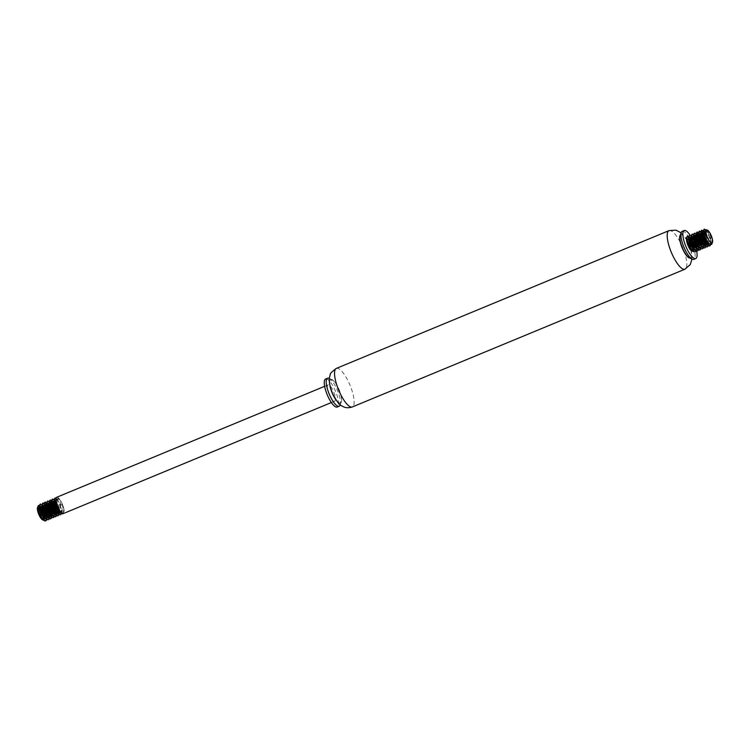 <?xml version="1.0" encoding="UTF-8"?>
<svg xmlns="http://www.w3.org/2000/svg" width="750" height="750" viewBox="0 0 750 750"><rect width="100%" height="100%" fill="white"/><g stroke="black" fill="none" stroke-linecap="round" stroke-linejoin="round"><path stroke-width="0.56" stroke-dasharray="3.75 2.81" d="M690.009 235.059A15.159 4.491 -112.5 0 1 695.897 247.884M696.131 248.737A15.159 4.491 -112.5 0 1 696.666 251.034M682.228 231.337A15.159 4.491 -112.5 0 1 692.175 243.619A15.159 4.491 -112.5 0 1 693.825 259.341M680.128 235.612A12.628 3.741 -112.5 0 1 680.962 234.591A12.628 3.741 -112.5 0 1 689.259 244.828A12.628 3.741 -112.5 0 1 690.628 257.934A12.628 3.741 -112.5 0 1 689.316 257.803M680.363 234.956A12.628 3.741 -112.5 0 1 680.766 234.675A12.628 3.741 -112.5 0 1 689.062 244.913A12.628 3.741 -112.5 0 1 690.431 258.009A12.628 3.741 -112.5 0 1 689.953 258.103M332.494 393.141A12.628 3.741 -112.5 0 1 330.919 379.566A12.628 3.741 -112.5 0 1 339.206 389.794A12.628 3.741 -112.5 0 1 340.584 402.9A12.628 3.741 -112.5 0 1 332.494 393.141M329.794 384.872A12.628 3.741 -112.5 0 1 330.722 379.641A12.628 3.741 -112.5 0 1 332.034 379.772A12.628 3.741 -112.5 0 1 339.019 389.878A12.628 3.741 -112.5 0 1 341.222 401.962A12.628 3.741 -112.5 0 1 340.387 402.984A12.628 3.741 -112.5 0 1 336.038 399.938M329.1 378.384A15.159 4.491 -112.5 0 1 337.481 390.516A15.159 4.491 -112.5 0 1 340.125 405.009M325.594 379.031A15.159 4.491 -112.5 0 1 335.541 391.322A15.159 4.491 -112.5 0 1 337.191 407.044M329.128 394.369A8.784 2.606 -112.5 0 1 328.031 384.919A8.784 2.606 -112.5 0 1 333.797 392.044A8.784 2.606 -112.5 0 1 334.753 401.156A8.784 2.606 -112.5 0 1 329.128 394.369M56.672 497.297A8.784 2.606 -112.5 0 1 62.447 504.412A8.784 2.606 -112.5 0 1 63.394 513.534M40.491 508.772A7.031 2.081 -112.5 0 1 42.469 512.372A7.031 2.081 -112.5 0 1 43.603 515.737M43.959 518.259A7.031 2.081 -112.5 0 1 43.575 519.769M37.5 507.516A7.031 2.081 -112.5 0 1 37.912 506.972M41.494 507.891L39.844 505.969L41.578 508.256M44.062 514.2L44.625 517.219M44.588 518.775L44.203 519.797L44.578 518.775M45.206 515.916L45.159 518.888L43.959 520.097A7.416 2.194 67.5 0 0 44.203 519.797M62.597 513.862L63.441 512.709L63.347 508.444L60.534 500.644A8.784 2.606 -112.5 0 1 63.6 507.787L63.975 511.341L62.953 513.713M56.316 498.516L58.613 501.769L60.759 507.131L61.416 513.422M56.025 501.872L53.897 499.519L57.788 506.447L59.081 511.838L58.903 514.716M52.078 501.159L53.925 504.084M55.603 508.144L56.484 515.719M49.05 501.525L51.497 505.087M53.184 509.147L54.178 513.356L54.056 516.722M48.759 504.881L46.631 502.528L49.078 506.091M50.756 510.15L51.844 515.306L51.637 517.725M46.341 505.884L44.203 503.531L46.659 507.094M48.338 511.153L49.256 514.847L49.209 518.728M43.913 506.887L41.784 504.534L44.231 508.097M45.909 512.156L46.875 519.441M45.638 520.884L46.65 517.434L45.506 512.128L43.191 507L40.125 504.15M48.066 519.881L49.078 517.697L48.975 515.475L47.522 510.009L45.112 505.2L42.553 503.147M50.484 518.878L51.516 515.878L50.531 510.694L48.3 505.434L45.9 502.369L44.972 502.144M52.912 517.875L53.887 516.066L53.878 513.966L52.575 508.566L50.213 503.587L47.4 501.141M55.331 516.872L56.362 514.294L55.547 509.25L52.134 501.844L49.819 500.138M58.631 514.566L58.613 511.078M54.15 500.306L52.237 499.134M60.178 514.866L61.191 512.691L61.087 510.469L59.644 505.003L57.234 500.194L54.666 498.131M60.534 500.644L57.394 497.878L56.756 498.328L56.578 500.934A7.416 2.194 67.5 0 0 61.031 511.341L63.403 512.606L63.994 510.994L63.6 507.787M44.644 517.247L44.184 514.397M47.634 514.913L47.7 517.303L46.837 518.906L47.006 517.772M47.016 518.372L47.081 516.853M47.062 516.244L46.612 513.394M41.784 504.534L42.384 505.125M48.441 518.222L49.266 517.903L48.628 517.95M49.434 517.369L49.5 515.85M49.491 515.241L49.031 512.391M50.859 517.219L51.853 515.766M51.862 516.366L51.928 514.847M51.909 514.237L51.459 511.388M46.631 502.528L47.231 503.119M53.288 516.216L54.272 514.763M54.281 515.363L54.347 513.844M54.337 513.234L53.878 510.384M56.756 512.231L56.306 509.381M53.606 502.875L52.069 501.112M58.134 514.209L59.119 512.756M59.184 511.228L58.069 506.184L56.288 502.294M53.897 499.519L54.497 500.109M61.378 512.888L60.703 513.159L61.612 510.891L60.131 504.225L57.262 499.378L55.903 499.406M57.441 505.95L61.031 511.341M56.578 500.934L56.569 499.125L57.769 498.956L59.775 501.703L61.584 506.213L62.287 510.544L62.072 512.034L60.75 512.934M54.066 500.709L54.141 500.184M54.103 499.847L55.725 500.306L57.769 503.541L59.409 508.181L59.841 512.034M59.634 513.056L58.322 513.938M51.637 501.712L51.712 501.188M51.675 500.85L53.391 501.413M54.272 502.594L54.909 503.681M56.587 507.731L56.972 509.1M57.319 510.9L57.291 513.816L55.856 515.166M49.219 502.716L49.294 502.191M49.256 501.853L50.972 502.416M51.853 503.597L52.481 504.684M54.169 508.734L54.553 510.113M54.9 511.903L54.694 515.288L53.475 515.944M46.791 503.719L46.866 503.194M47.222 502.697L48.544 503.419M49.425 504.6L50.062 505.688M51.741 509.747L52.125 511.116M52.481 512.906L52.5 515.569L51.056 516.947M44.372 504.722L44.447 504.197M44.409 503.859L46.125 504.422M47.006 505.603L47.644 506.691M49.322 510.741L49.706 512.119M50.053 513.909L50.091 516.534M41.981 504.862L43.706 505.425M44.588 506.606L45.216 507.694M46.894 511.753L47.278 513.122M46.837 518.906L46.209 518.953M39.525 506.728L39.6 506.203M39.562 505.866L41.278 506.428M44.475 512.756L44.859 514.125M44.419 519.909L42.3 519.066M712.013 243.806L712.2 241.537L711.103 236.738L708.984 232.191L706.884 229.856M692.803 244.256L693.525 246.919A8.784 2.606 67.5 0 0 690.459 239.775L688.05 236.559L687.019 236.25M694.95 251.981L695.897 250.35L695.944 248.306L694.716 242.953L692.381 237.9L689.438 235.247M697.369 250.978L698.391 248.606L697.669 243.647L694.303 236.128L691.856 234.244M699.797 249.975L700.819 246.759L699.759 241.519L697.481 236.316L694.284 233.241M702.216 248.972L703.209 246.994L703.162 244.828L701.794 239.391L699.403 234.497L696.703 232.238M704.644 247.969L705.441 246.956L705.441 242.812L703.781 237.291L700.969 232.331M707.944 245.672L706.838 237.956L703.387 231.328M710.391 244.556L710.363 241.322L708.853 235.838L706.425 231.113L703.978 229.228M706.472 229.753L708.862 232.406L710.737 236.812L711.459 242.869L710.016 244.256L710.925 241.613L710.1 237.188L708.234 232.762L705.628 229.612L707.803 232.641L709.988 237.966L710.691 244.65M708.441 244.453L707.194 236.784L705.197 232.744L703.209 230.616L707.006 237.281L708.366 242.7L708.216 245.822M704.916 239.241L706.013 244.641L705.788 246.825M700.491 234.975L698.362 232.622L700.809 236.184M702.488 240.244L703.453 244.209L703.369 247.828M698.072 235.978L695.934 233.625L698.391 237.188M700.069 241.247L701.138 246.188L700.95 248.831M695.644 236.981L694.041 235.172M697.641 242.25L698.522 245.7L698.522 249.834M693.225 237.984L691.097 235.631L693.544 239.194M695.222 243.253L696.253 247.706L696.103 250.838M690.797 238.987L688.669 236.634L691.125 240.206M690.459 239.775L689.438 238.406M688.322 237.356L686.831 237.244M693.394 251.681L693.919 249.656M693.759 248.091L693.525 246.919M710.681 243.984L708.909 243.441M703.369 231.806L703.444 231.281M705.534 232.003L708.6 238.781L709.087 243.619M700.95 232.809L701.025 232.284M703.584 233.691L706.284 240.206M706.631 241.997L706.725 244.134M706.519 245.166L705.206 246.037M698.522 233.812L698.597 233.287M698.934 232.8L700.284 233.513M701.166 234.694L701.794 235.781M703.472 239.841L703.856 241.209M704.212 243L704.306 245.138M704.1 246.169L702.788 247.041M696.141 233.953L697.856 234.516M701.053 240.844L701.438 242.213M701.784 244.003L701.887 246.141M701.681 247.172L700.369 248.044M693.684 235.819L693.75 235.294M693.722 234.956L695.438 235.519M696.319 236.7L696.947 237.787M698.634 241.847L699.009 243.216M699.366 245.006L699.459 247.144M699.253 248.175L697.941 249.047M691.256 236.822L691.331 236.297M691.294 235.959L693.009 236.522M693.891 237.703L694.528 238.791M696.206 242.85L696.591 244.219M696.938 246.009L697.041 248.147M696.834 249.178L695.522 250.05M688.837 237.825L688.913 237.3M688.875 236.962L690.591 237.525M691.472 238.706L692.1 239.794M693.787 243.853L694.172 245.222M694.519 247.013L694.612 249.15M694.406 250.181L693.366 251.081M693.919 250.116L693.497 245.503M688.669 236.634L689.616 237.497L688.866 237.056M696.15 250.003L695.475 250.275L696.309 248.869M696.328 249.469L695.916 244.491M691.097 235.631L692.044 236.494L691.294 236.053M698.569 249L697.903 249.272L698.738 247.866M698.747 248.466L698.344 243.488M693.516 234.628L694.462 235.491L693.713 235.05M700.997 247.997L700.322 248.269L701.156 246.862M701.175 247.462L700.763 242.484M695.934 233.625L696.881 234.488L696.141 234.047M703.416 246.994L702.75 247.266L703.584 245.859M703.594 246.459L703.191 241.481M705.834 245.991L705.169 246.263L706.003 244.856M706.013 245.456L705.609 240.478M702.919 233.972L700.978 232.041M708.263 244.987L707.587 245.259L708.422 243.853M703.209 230.616L704.156 231.478L703.406 231.037M706.575 230.475L705.872 230.044M669.019 230.625A20.869 6.188 -112.5 0 1 682.716 247.538A20.869 6.188 -112.5 0 1 684.984 269.184M336.366 368.391A20.869 6.188 -112.5 0 1 350.062 385.303A20.869 6.188 -112.5 0 1 352.331 406.95M681.122 232.847L686.794 240.028L690.956 250.153L691.978 259.059M332.034 379.772L329.372 378.516M341.222 401.962L340.228 404.728M328.031 384.919L324.647 386.316M334.753 401.156L331.369 402.553M56.916 498.684L56.241 498.956M58.95 513.891L58.284 514.163M54.103 515.897L53.438 516.169M51.684 516.9L51.009 517.172M56.325 498.516L57.272 499.378M61.556 512.353L61.612 511.069M59.128 513.356L59.184 512.072M51.478 500.522L52.425 501.384M710.859 243.45L710.916 242.166M700.781 231.619L701.728 232.481L700.781 231.619"/><path stroke-width="1.12" d="M696.666 251.034A15.159 4.491 -112.5 0 1 695.766 258.544A15.159 4.491 -112.5 0 1 686.053 246.834A15.159 4.491 -112.5 0 1 684.169 230.531A15.159 4.491 -112.5 0 1 690.009 235.059M695.897 247.884A15.159 4.491 -112.5 0 1 696.131 248.737M695.766 258.544L693.825 259.341A15.159 4.491 -112.5 0 1 692.25 259.191A15.159 4.491 -112.5 0 1 684.122 247.641A15.159 4.491 -112.5 0 1 681.225 232.566A15.159 4.491 -112.5 0 1 682.228 231.337L684.169 230.531M692.25 259.191L689.316 257.803A12.628 3.741 -112.5 0 1 682.537 248.175A12.628 3.741 -112.5 0 1 680.128 235.612L681.225 232.566M689.953 258.103A12.628 3.741 -112.5 0 1 682.35 248.259A12.628 3.741 -112.5 0 1 680.363 234.956M336.038 399.938A12.628 3.741 -112.5 0 1 332.297 393.225A12.628 3.741 -112.5 0 1 329.794 384.872M340.228 404.728L340.125 405.009A15.159 4.491 -112.5 0 1 339.131 406.238A15.159 4.491 -112.5 0 1 329.419 394.528A15.159 4.491 -112.5 0 1 327.525 378.234A15.159 4.491 -112.5 0 1 329.1 378.384L329.372 378.516M339.131 406.238L337.191 407.044A15.159 4.491 -112.5 0 1 327.478 395.334A15.159 4.491 -112.5 0 1 325.594 379.031L327.525 378.234M331.369 402.553L63.394 513.534A8.784 2.606 -112.5 0 1 57.769 506.747A8.784 2.606 -112.5 0 1 56.672 497.297L324.647 386.316M43.603 515.737A7.031 2.081 -112.5 0 1 43.819 516.741M43.884 517.181A7.031 2.081 -112.5 0 1 43.959 518.259M43.284 519.956A7.031 2.081 -112.5 0 1 42.609 519.862A7.031 2.081 -112.5 0 1 38.869 514.575A7.031 2.081 -112.5 0 1 37.5 507.516L38.578 505.397L39.572 505.744M37.912 506.972A7.031 2.081 -112.5 0 1 39.572 507.684M39.9 508.031A7.031 2.081 -112.5 0 1 40.491 508.772M42.909 519.628L39.112 514.5L41.653 518.297L45.047 520.959A8.784 2.606 -112.5 0 1 44.653 520.828A8.784 2.606 -112.5 0 1 41.55 517.312L39.028 512.109L38.053 505.969M39.741 505.884L40.303 506.4M41.578 508.256L44.062 514.2M44.625 517.219L44.653 517.847M39.112 514.5A7.416 2.194 67.5 0 0 43.059 520.069A7.416 2.194 67.5 0 0 43.603 520.2M55.022 497.981L54.122 499.425L54.328 501.525L56.072 506.663L58.931 511.5L61.762 513.881L62.953 513.713L61.05 513.169L59.569 511.716L55.538 504.328L54.469 499.763L55.022 497.981L55.987 498.234M61.416 513.422L60.544 514.716L59.438 514.65L55.05 509.597L52.181 501.919L52.397 499.116L54.103 499.706M58.903 514.716L58.106 515.719L56.484 515.372L52.078 509.569L49.65 502.134L50.175 499.988L52.078 501.159M53.925 504.084L55.603 508.144M56.484 515.719L55.688 516.722L53.503 515.962L49.144 509.503L47.203 502.444L47.747 500.991L49.256 501.712M51.497 505.087L53.184 509.147M54.056 516.722L53.259 517.725L51.909 517.537L47.513 512.1L44.85 504.525L45.253 502.031L46.837 502.716M49.078 506.091L50.756 510.15M51.637 517.725L50.841 518.728L48.938 518.194L44.559 512.053L42.356 504.788L43.106 502.959L45.15 504.394M46.659 507.094L48.338 511.153M49.209 518.728L48.441 519.731L47.325 519.675L42.947 514.631L40.069 506.953L40.284 504.141L41.991 504.722M44.231 508.097L45.909 512.156M46.875 519.441L45.994 520.734L44.372 520.397L41.55 517.312M45.047 520.959L45.994 520.734M40.481 504L39.619 505.05L39.656 506.709L42.328 514.284L45.666 518.925L48.413 519.731M42.9 502.997L42.009 504.441L42.225 506.55L43.959 511.687L48.084 517.922L49.659 518.906L50.841 518.728M45.328 501.994L44.512 502.8L44.456 504.309L46.903 511.753L50.513 516.919L53.259 517.725M47.747 500.991L46.856 502.303L46.987 504.103L49.875 511.781L52.931 515.916L54.253 516.816L55.688 516.722M50.175 499.988L49.275 501.431L49.584 503.991L52.875 511.762L55.866 515.344L57.75 515.869L58.631 514.566M58.613 511.078L56.55 504.384L54.15 500.306M52.594 498.984L51.731 500.025L51.769 501.684L54.441 509.259L57.778 513.909L60.534 514.716M44.653 517.856L44.644 517.247M44.184 514.397L41.494 507.891M39.956 506.128L38.916 506.522L38.887 507.778L40.997 514.031L43.528 517.819L46.172 519.178M47.006 517.772L47.016 518.372M47.081 516.853L47.062 516.244M46.612 513.394L43.913 506.887M41.981 504.956L41.409 507.459L42.778 511.697L45.178 515.878L48.441 518.222M48.591 518.175L49.5 516.084L49.434 517.369M49.5 515.85L49.491 515.241M49.031 512.391L46.341 505.884M44.4 503.953L43.706 505.491L45.638 511.613L48.141 515.55L50.859 517.219M51.853 515.766L51.862 516.366M51.928 514.847L51.909 514.237M51.459 511.388L48.759 504.881M47.231 503.119L46.144 503.738L47.447 509.269L51.094 515.119L53.288 516.216M54.272 514.763L54.281 515.363M54.347 513.844L54.337 513.234M53.878 510.384L52.106 505.528L49.369 501.975M49.247 501.947L48.544 503.231L48.759 504.862L50.288 509.194L52.744 513.253L55.706 515.212M56.166 514.959L56.766 513.075L56.709 514.359M56.775 512.841L56.756 512.231M56.306 509.381L53.606 502.875M52.069 501.112L51.019 501.544L51 502.828L53.166 509.109L55.697 512.859L58.134 514.209M59.119 512.756L59.184 511.228M54.094 499.941L53.531 502.519L54.938 506.775L58.641 512.372L60.703 513.159M55.903 499.406L57.441 505.95M60.75 512.934L59.709 512.419M60.197 512.906L55.65 506.588L54.216 502.322L54.122 499.425M54.141 500.184L54.487 499.688M59.841 512.034L59.634 513.056M58.322 513.938L56.428 512.644L53.878 508.922L52.078 504.478L51.694 500.428M53.391 501.413L54.272 502.594M54.909 503.681L56.587 507.731M56.972 509.1L57.319 510.9M56.531 514.894L54.863 514.425M55.359 514.913L51 509.016L49.444 504.666L49.275 501.431M50.972 502.416L51.853 503.597M52.481 504.684L54.169 508.734M54.553 510.113L54.9 511.903M53.475 515.944L52.434 515.428M52.931 515.916L50.513 513.347L48.159 509.091L46.847 502.434M48.544 503.419L49.425 504.6M50.062 505.688L51.741 509.747M52.125 511.116L52.481 512.906M51.056 516.947L50.016 516.431M50.513 516.919L46.359 511.434L44.681 507.028L44.428 503.438M46.125 504.422L47.006 505.603M47.644 506.691L49.322 510.741M49.706 512.119L50.053 513.909M50.091 516.534L49.266 517.903M48.628 517.95L47.597 517.434M48.084 517.922L43.491 511.509L42.094 507.263L42.309 504.741M43.706 505.425L44.588 506.606M45.216 507.694L46.894 511.753M47.278 513.122L47.634 514.913M46.209 518.953L45.169 518.438M45.666 518.925L42.956 515.934L40.678 511.584L39.581 505.444M41.278 506.428L44.475 512.756M44.859 514.125L45.206 515.916M711.159 235.444A7.031 2.081 67.5 0 0 707.391 230.091A7.031 2.081 67.5 0 0 707.503 237.506A7.031 2.081 67.5 0 0 712.5 242.438A7.031 2.081 67.5 0 0 711.159 235.444M705.872 230.044L705.169 231.966L707.062 237.703C704.981 234.188 703.931 231.487 703.903 229.612A8.784 2.606 67.5 0 0 704.316 235.069L706.678 240.356L709.266 243.778L711.638 244.425L712.5 242.438M707.391 230.091L706.472 229.753A7.416 2.194 -112.5 0 0 706.172 229.8A7.416 2.194 -112.5 0 0 707.062 237.703M687.366 236.1L686.484 238.228L687.638 242.897L690.225 248.119L693.206 251.559L695.306 251.841L693.816 251.578L690.862 248.409L687.309 240.656L686.887 236.859L687.366 236.1L688.875 236.822M689.794 235.097L688.913 236.269L688.987 238.003L690.487 242.972L693.244 248.016L696.159 250.866L697.725 250.838L695.391 249.938L693.891 248.259L690.037 240.666L689.241 236.4L689.794 235.097L691.303 235.819M692.212 234.094L691.312 235.538L691.575 237.872L693.394 243.047L696.281 247.819L699.084 250.031L700.153 249.834L698.391 249.394L696.919 248.016L692.831 240.712L691.791 234.628L692.344 234.056L693.722 234.816M694.641 233.091L693.797 234.009L693.787 235.594L695.119 240.422L697.791 245.569L700.744 248.719L702.572 248.831L701.344 248.7L698.428 245.831L694.725 238.144L694.116 234.103L694.641 233.091L696.15 233.812M697.059 232.088L696.159 233.531L696.328 235.406L697.987 240.497L700.819 245.409L703.678 247.959L704.991 247.828L702.947 247.172L701.456 245.634L697.481 238.172L696.712 232.434L697.35 232.05L699.309 233.484M700.969 232.331L699.253 231.197L698.587 232.528L700.913 240.563L705.309 246.534L707.062 246.966L707.944 245.672M703.387 231.328L701.55 230.231L701.006 231.525L701.644 235.294L703.884 240.609L708.272 245.85L709.491 245.963L710.391 244.556M703.903 229.612L703.425 230.85L704.316 235.069M704.325 229.078L706.575 230.475M710.691 244.65L709.941 245.766L708.862 245.794L704.503 240.938L701.522 233.231L701.653 230.278L703.416 230.803M708.216 245.822L707.419 246.816L705.928 246.553L701.522 240.919L698.981 233.409L699.478 231.084L700.997 231.806M701.147 231.984L704.916 239.241M705.788 246.825L704.991 247.819M700.809 236.184L702.488 240.244M703.369 247.828L702.572 248.831M698.391 237.188L700.069 241.247M700.95 248.831L700.153 249.825M694.041 235.172L697.641 242.25M698.522 249.834L697.725 250.838M693.544 239.194L695.222 243.253M696.103 250.838L695.306 251.841M691.125 240.206L692.803 244.256M693.394 251.681L690.956 250.463A7.416 2.194 -112.5 0 1 686.503 240.066L686.831 237.244M689.438 238.406L688.978 237.909M688.837 237.778L688.322 237.356M693.919 249.656L693.881 249.028M693.862 248.831L693.759 248.091M708.909 243.441L705.188 238.162L703.612 233.812L703.425 230.522M704.034 230.756L705.534 232.003M709.087 243.619L708.263 244.987L706.594 244.519M707.091 245.006L704.7 242.484L702.337 238.238L701.006 231.525M701.025 232.284L701.334 231.806M701.381 231.788L703.584 233.691M706.284 240.206L706.631 241.997M706.669 244.622L706.519 245.166M705.206 246.037L704.166 245.522M704.663 246.009L700.538 240.581L698.85 236.175L698.578 232.528M698.597 233.287L698.916 232.809M700.284 233.513L701.166 234.694M701.794 235.781L703.472 239.841M703.856 241.209L704.212 243M704.241 245.625L704.1 246.169M702.788 247.041L701.747 246.525M702.244 247.013L697.678 240.666L696.253 236.4L696.497 233.812M697.856 234.516L701.053 240.844M701.438 242.213L701.784 244.003M701.822 246.628L701.681 247.172M700.369 248.044L699.319 247.528M699.816 248.016L695.906 243L693.684 235.819M693.75 235.294L694.069 234.816M695.438 235.519L696.319 236.7M696.947 237.787L698.634 241.847M699.009 243.216L699.366 245.006M699.394 247.631L699.253 248.175M697.941 249.047L696.9 248.531M697.397 249.019L693.028 243.084L691.481 238.744L691.312 235.538M691.331 236.297L691.65 235.819M693.009 236.522L693.891 237.703M694.528 238.791L696.206 242.85M696.591 244.219L696.938 246.009M696.975 248.634L696.834 249.178M695.522 250.05L694.481 249.534M694.969 250.022L692.531 247.425L690.188 243.159L688.894 236.541M688.913 237.3L689.222 236.822M690.591 237.525L691.472 238.706M692.1 239.794L693.787 243.853M694.172 245.222L694.519 247.013M694.556 249.637L694.406 250.181M693.722 251.006L692.053 250.538M692.55 251.025L688.378 245.503L686.503 240.066M690.956 250.463L693.056 251.278M693.366 251.081L693.919 250.116M693.497 245.503L690.797 238.987M688.866 237.056L688.237 239.222L690.553 245.597L693.113 249.206L695.306 250.331M696.309 248.869L696.328 249.469M695.916 244.491L693.225 237.984M691.294 236.053L690.581 237.319L690.788 238.95L692.306 243.272L694.763 247.331L697.725 249.328M698.738 247.866L698.747 248.466M698.344 243.488L695.644 236.981M693.713 235.05L693.047 236.916L695.184 243.187L697.716 246.947L700.153 248.325M701.156 246.862L701.175 247.462M700.763 242.484L698.072 235.978M696.141 234.047L695.428 235.078L695.569 236.606L696.966 240.844L699.375 245.016L702.572 247.322M703.584 245.859L703.594 246.459M703.191 241.481L700.491 234.975M698.962 233.212L697.959 233.466L697.866 234.628L699.825 240.769L702.328 244.678L705 246.319M706.003 244.856L706.013 245.456M705.609 240.478L702.919 233.972M700.978 232.041L700.359 234.272L701.625 238.425L705.281 244.237L707.419 245.316M708.422 243.853L708.441 244.453M703.406 231.037L702.863 231.328L702.919 234.009L704.466 238.35L706.931 242.381L709.866 244.303M691.978 259.059L690.309 264.488L684.984 269.184A20.869 6.188 -112.5 0 1 671.625 253.069A20.869 6.188 -112.5 0 1 669.019 230.625L676.003 230.156L681.122 232.847M338.972 390.834A20.869 6.188 -112.5 0 1 336.366 368.391C331.772 371.737 329.719 373.875 330.216 374.803L329.616 376.875C329.081 378.647 328.622 383.7 332.438 393.225C336.488 401.081 339.534 405.244 341.569 405.722L343.453 406.762C343.688 406.837 346.781 408.759 352.331 406.95A20.869 6.188 -112.5 0 1 338.972 390.834M669.019 230.625L336.366 368.391M684.984 269.184L352.331 406.95M53.897 499.519L54.844 500.381M59.128 513.356L59.184 512.072M51.478 500.522L52.425 501.384M49.05 501.525L49.997 502.387M46.631 502.528L47.578 503.391M41.784 504.534L42.731 505.397M42.009 504.441L41.944 505.725M57.778 513.909L56.831 513.047M698.288 233.072L698.934 232.8M705.553 230.062L706.172 229.8M686.466 237.544L686.419 238.631M693.741 234.534L693.675 235.819M696.159 233.531L696.103 234.816M709.266 243.778L708.562 243.141M703.209 230.616L704.156 231.478M700.781 231.619L701.728 232.481M695.934 233.625L696.881 234.488M693.516 234.628L694.462 235.491M691.097 235.631L692.044 236.494M688.669 236.634L689.616 237.497"/></g></svg>
